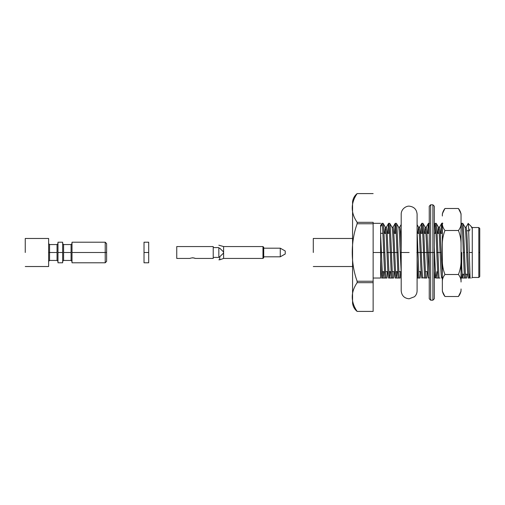 <?xml version="1.0" encoding="UTF-8"?>
<svg xmlns="http://www.w3.org/2000/svg" width="505" height="505" viewBox="0 0 505 505"><rect width="100%" height="100%" fill="white"/><g stroke="black" fill="none" stroke-linecap="round" stroke-linejoin="round"><path stroke-width="0.76" d="M219.77 259.797L218.835 259.797L219.77 259.797L219.77 256.736L218.835 256.736L218.835 248.264L219.77 248.264C219.77 244.325 219.77 244.325 219.77 248.264C219.77 244.325 219.77 244.325 219.77 248.264L223.507 251.875L223.507 253.125L219.77 256.736L219.77 259.797L223.601 258.44L262.972 258.44L262.972 246.56L262.972 258.44L223.601 258.44L223.601 246.56L223.601 258.44L219.77 259.797M218.835 248.264C218.835 244.325 218.835 244.325 218.835 248.264C218.835 244.325 218.835 244.325 218.835 248.264L218.835 256.736L219.77 256.736L223.507 253.125L223.507 251.875L219.77 248.264L218.835 248.264M213.224 247.589L218.835 247.589L213.224 247.589M213.224 246.56L213.224 258.44L213.224 246.56L176.75 246.56L176.75 258.44L176.75 246.56M192.651 257.733L195.454 258.44L213.224 258.44L195.454 258.44C193.585 257.683 191.711 257.683 189.842 258.44L176.75 258.44L189.842 258.44M219.77 248.264L220.306 248.599M263.724 248.189L280.275 248.189L263.724 248.189M285.23 254.009L285.23 250.991L285.23 254.009L280.275 256.811L280.275 248.189L280.275 256.811L285.23 253.971M263.724 247.311L263.724 257.689L263.724 247.311L262.972 246.56L223.601 246.56L218.835 245.203M263.724 257.689L262.972 258.44L263.724 257.689M469.909 274.998L469.41 277.845C469.038 277.504 468.672 273.274 468.299 265.169L467.75 252.5L466.639 252.5L467.194 265.169C467.567 273.274 467.933 277.504 468.299 277.845C467.933 277.504 467.567 273.274 467.194 265.169L466.639 252.5L467.75 252.5L467.194 239.831C466.828 231.726 466.456 227.496 466.09 227.155C466.456 227.496 466.828 231.726 467.194 239.831L468.299 265.169C468.672 273.274 469.038 277.504 469.41 277.845L469.909 274.998M471.897 227.181L471.897 228.058L471.247 226.511L468.211 223.475L468.059 224.144C468.438 219.681 468.855 234.623 469.265 252.5L470.092 278.028L470.515 278.028L470.092 278.028L469.265 252.5L472.27 252.5L472.27 227.528L472.27 277.472L472.27 252.5L469.265 252.5C468.855 234.623 468.438 219.681 468.059 224.144M463.337 274.24L462.769 277.845C462.397 277.504 462.031 273.274 461.665 265.169L461.046 251.08L461.665 265.169C462.031 273.274 462.397 277.504 462.769 277.845L463.337 274.24M461.046 273.697L461.665 277.845L461.046 273.697M464.985 227.155C465.351 227.496 465.717 231.726 466.09 239.831L466.639 252.5L466.09 239.831C465.717 231.726 465.351 227.496 464.985 227.155L466.09 227.155L468.179 223.488M442.342 274.966L441.187 252.5L440.082 252.5L440.638 265.169C441.004 273.274 441.376 277.504 441.742 277.845C441.376 277.504 441.004 273.274 440.638 265.169L440.082 252.5L441.187 252.5L440.638 239.831C440.265 231.726 439.899 227.496 439.527 227.155C439.899 227.496 440.265 231.726 440.638 239.831L442.342 274.966M442.298 274.449L442.342 273.893L442.298 274.449M438.978 230.551L438.769 233.329L438.978 230.551M436.97 271.671L436.206 277.845C435.84 277.504 435.474 273.274 435.102 265.169L434.3 246.793L435.102 265.169C435.474 273.274 435.84 277.504 436.206 277.845L435.102 277.845L434.3 271.027L435.045 277.8M437.658 233.329L438.422 227.155C438.794 227.496 439.161 231.726 439.527 239.831L440.082 252.5L439.527 239.831C439.161 231.726 438.794 227.496 438.422 227.155L437.658 233.329M429.25 276.633L427.912 252.5L426.801 252.5L427.356 265.169C427.722 273.274 428.095 277.504 428.461 277.845C428.095 277.504 427.722 273.274 427.356 265.169L426.801 252.5L427.912 252.5L427.356 239.831C426.99 231.726 426.618 227.496 426.252 227.155C426.618 227.496 426.99 231.726 427.356 239.831L429.25 276.633M425.696 230.551L425.488 233.329L425.696 230.551M422.931 277.845C422.559 277.504 422.193 273.274 421.82 265.169L421.271 252.5L420.166 252.5L420.716 265.169C421.088 273.274 421.454 277.504 421.82 277.845C421.454 277.504 421.088 273.274 420.716 265.169L420.166 252.5L421.271 252.5L420.716 239.831C420.349 231.726 419.977 227.496 419.611 227.155C419.977 227.496 420.349 231.726 420.716 239.831L421.82 265.169C422.193 273.274 422.559 277.504 422.931 277.845L421.751 278.028M424.383 233.329L425.141 227.155C425.513 227.496 425.879 231.726 426.252 239.831L426.801 252.5L426.252 239.831C425.879 231.726 425.513 227.496 425.141 227.155L424.383 233.329M419.055 230.551L418.847 233.329L419.055 230.551M417.742 233.329L418.506 227.155C418.872 227.496 419.238 231.726 419.611 239.831L420.166 252.5L419.611 239.831C419.238 231.726 418.872 227.496 418.506 227.155L417.742 233.329M401.349 252.5L400.244 252.5L401.197 272.441L400.244 252.5L401.349 252.5M401.197 248.933L400.8 239.831C400.427 231.726 400.061 227.496 399.689 227.155C400.061 227.496 400.427 231.726 400.8 239.831L401.197 248.933M397.132 271.671L396.368 277.845C396.002 277.504 395.63 273.274 395.263 265.169L394.708 252.5L393.603 252.5L394.159 265.169C394.525 273.274 394.897 277.504 395.263 277.845C394.897 277.504 394.525 273.274 394.159 265.169L393.603 252.5L394.708 252.5L394.159 239.831C393.786 231.726 393.42 227.496 393.048 227.155C393.42 227.496 393.786 231.726 394.159 239.831L395.263 265.169C395.63 273.274 396.002 277.504 396.368 277.845L397.132 271.671M395.819 274.449L396.027 271.671L395.819 274.449M398.584 227.155C398.95 227.496 399.322 231.726 399.689 239.831L400.244 252.5L399.689 239.831C399.322 231.726 398.95 227.496 398.584 227.155L399.625 227.212M390.491 271.671L389.727 277.845C389.361 277.504 388.995 273.274 388.623 265.169L388.074 252.5L386.963 252.5L387.518 265.169C387.884 273.274 388.257 277.504 388.623 277.845C388.257 277.504 387.884 273.274 387.518 265.169L386.963 252.5L388.074 252.5L387.518 239.831C387.146 231.726 386.779 227.496 386.413 227.155C386.779 227.496 387.146 231.726 387.518 239.831L388.623 265.169C388.995 273.274 389.361 277.504 389.727 277.845L390.491 271.671M389.178 274.449L389.387 271.671L389.178 274.449M391.943 227.155C392.316 227.496 392.682 231.726 393.048 239.831L393.603 252.5L393.048 239.831C392.682 231.726 392.316 227.496 391.943 227.155L393.048 227.155L395.207 223.374L394.355 233.329L395.263 223.324C395.636 223.715 396.002 228.582 396.368 237.912L398.054 278.028L399.158 278.028L398.028 252.5L396.924 252.5L398.028 252.5L397.479 237.912C397.107 228.582 396.741 223.715 396.368 223.324L398.647 227.212M385.858 230.551L385.65 233.329L385.858 230.551M383.851 271.671L383.093 277.845C382.721 277.504 382.354 273.274 381.982 265.169L381.433 252.5L373.138 252.5L380.618 252.5L380.618 225.129L380.618 278.028L380.618 252.5L381.433 252.5L381.982 265.169C382.354 273.274 382.721 277.504 383.093 277.845L383.851 271.671M380.618 259.28L380.877 265.169C381.25 273.274 381.616 277.504 381.982 277.845C381.616 277.504 381.25 273.274 380.877 265.169L380.618 259.28M382.537 274.449L382.746 271.671L382.537 274.449M384.545 233.329L385.302 227.155C385.675 227.496 386.041 231.726 386.413 239.831L386.963 252.5L386.413 239.831C386.041 231.726 385.675 227.496 385.302 227.155L384.545 233.329M461.046 224.34L461.665 223.324C462.031 223.715 462.397 228.582 462.769 237.912C462.397 228.582 462.031 223.715 461.665 223.324L462.769 223.324C463.135 223.715 463.508 228.582 463.874 237.912L465.553 278.028L464.43 252.5L463.325 252.5L464.448 278.028L466.62 278.028L466.866 274.24L466.62 278.028L462.845 278.028L464.448 278.028L463.325 252.5L464.43 252.5L463.874 237.912C463.508 228.582 463.135 223.715 462.769 223.324L465.048 227.212M435.102 223.324C435.474 223.715 435.84 228.582 436.213 237.912C435.84 228.582 435.474 223.715 435.102 223.324L434.3 231.17L435.102 223.324L436.206 223.324C436.579 223.715 436.945 228.582 437.317 237.912L438.997 278.028L437.867 252.5L436.762 252.5L437.892 278.028L440.063 278.028L436.282 278.028L437.892 278.028L436.762 252.5L437.867 252.5L437.317 237.912C436.945 228.582 436.579 223.715 436.206 223.324L438.485 227.212L439.527 227.155L441.686 223.374L440.833 233.329L441.742 223.324L442.342 227.869L441.686 223.374M422.862 277.788L424.61 278.028L422.931 237.912C422.559 228.582 422.193 223.715 421.82 223.324L420.911 233.329L421.82 223.324C422.193 223.715 422.559 228.582 422.931 237.912L423.48 252.5L424.591 252.5L425.715 278.028L424.591 252.5L423.48 252.5L424.61 278.028L426.782 278.028L427.161 271.671M419.074 278.028L417.951 252.5L416.846 252.5L417.951 252.5L417.092 231.17L419.074 278.028L420.141 278.028L420.52 271.671L420.141 278.028L417.97 278.028L419.074 278.028M417.092 259.071L417.97 278.028L417.092 259.071M387.714 233.329L388.623 223.324C388.995 223.715 389.361 228.582 389.734 237.912C389.361 228.582 388.995 223.715 388.623 223.324L389.727 223.324C390.1 223.715 390.466 228.582 390.838 237.912L392.518 278.028L391.388 252.5L390.283 252.5L391.413 278.028L393.584 278.028L389.809 278.028L391.413 278.028L390.283 252.5L391.388 252.5L390.838 237.912C390.466 228.582 390.1 223.715 389.727 223.324L392.006 227.212M381.919 223.387L383.093 223.324C383.459 223.715 383.825 228.582 384.198 237.912L385.877 278.028L384.753 252.5L383.642 252.5L384.772 278.028L386.944 278.028L383.169 278.028L384.772 278.028L383.642 252.5L384.753 252.5L384.198 237.912C383.825 228.582 383.459 223.715 383.093 223.324L385.372 227.212L386.413 227.155L388.566 223.368M471.619 227.155L471.897 228.058L471.689 227.212M380.625 226.745L381.61 225.129L381.982 223.324C382.354 223.715 382.721 228.582 383.093 237.912L383.642 252.5L383.093 237.912C382.721 228.582 382.354 223.715 381.982 223.324L380.618 225.634M380.682 271.671L380.618 272.94L380.682 271.671M373.138 278.028L380.618 278.028C382.329 278.028 382.329 278.028 380.618 278.028L373.138 278.028M389.178 227.231L388.818 233.329L389.178 227.231M387.322 271.671L386.944 278.028L387.322 271.671M389.734 237.912L390.283 252.5L389.734 237.912M395.819 227.231L395.459 233.329L395.819 227.231M393.963 271.671L393.584 278.028L393.963 271.671M400.604 271.671L400.225 278.028L400.604 271.671M400.989 233.329L401.197 229.541L400.989 233.329M421.82 223.324L422.931 223.324C423.297 223.715 423.67 228.582 424.036 237.912L424.591 252.5L424.036 237.912C423.67 228.582 423.297 223.715 422.931 223.324L425.21 227.212L426.252 227.155L428.404 223.374L427.552 233.329L428.461 223.324L429.25 230.88L428.404 223.374M422.376 227.231L422.016 233.329L422.376 227.231M429.016 227.231L428.657 233.329L429.016 227.231M435.657 227.231L435.297 233.329L435.657 227.231M436.213 237.912L436.762 252.5L436.213 237.912M442.298 227.231L441.938 233.329L442.298 227.231M462.769 237.912L463.325 252.5L462.769 237.912M395.263 223.324L396.368 223.324C396.741 223.715 397.107 228.582 397.479 237.912L399.158 278.028L396.444 278.028L398.054 278.028L396.368 237.912C396.002 228.582 395.636 223.715 395.263 223.324L395.207 223.374M380.618 234.749L381.433 252.5L380.618 234.749M383.169 278.028L381.591 278.028M389.803 278.028L388.547 278.028M396.444 278.028L395.188 278.034M421.763 223.374L419.541 227.212L418.506 227.155L417.092 224.662M462.845 278.028L461.166 278.028M469.486 278.028L468.223 278.028M469.568 230.76L469.89 229.081M441.667 278.028L442.847 277.845M428.385 278.034L429.572 277.845M399.158 278.028L400.225 278.028L399.158 278.028M434.3 278.028L435.171 277.788M373.138 281.676L373.138 282.68L373.138 281.234L357.13 281.234C350.615 263.257 350.615 241.889 357.13 223.766L357.13 222.32C350.615 212.75 350.615 203.174 357.13 193.592L373.138 193.592L357.13 193.592C350.615 203.174 350.615 212.75 357.13 222.32L373.138 222.32L373.138 311.408L373.138 282.68L357.13 282.68C350.615 292.262 350.615 301.839 357.13 311.408L373.138 311.408L357.13 311.408C350.615 301.839 350.615 292.262 357.13 282.68L357.13 281.234L373.138 281.234L373.138 223.766L357.13 223.766C350.615 241.889 350.615 263.257 357.13 281.234L357.092 281.171M472.27 252.5L472.27 227.528L472.27 252.5M478.816 252.5L478.816 277.472L478.816 227.528L478.816 277.472L478.816 227.528L478.816 252.5L479.75 252.5L479.75 228.468L479.75 276.532L479.75 252.5L478.816 252.5M352.566 201.779L352.566 303.221L352.566 201.779C353.027 198.452 354.548 195.725 357.13 193.585C354.548 195.725 353.027 198.452 352.566 201.779M373.138 222.32L357.13 222.32L357.13 223.766L373.138 223.766L373.138 222.32M357.13 281.234L357.13 282.68L373.138 282.68M313.289 252.5L313.289 238.474L313.289 252.5M461.703 266.047L461.703 252.5M380.618 278.028C382.329 278.028 382.329 278.028 380.618 278.028M386.944 278.028L383.592 278.028M393.584 278.028L390.232 278.028M417.97 278.028L417.092 278.028M426.782 278.028L424.61 278.028M438.959 278.028L436.705 278.028M465.515 278.028L463.268 278.028M470.092 278.028L470.515 278.028L470.092 278.028M440.082 252.5L437.867 252.5L440.082 252.5M429.25 252.5L427.912 252.5L429.25 252.5L429.25 298.79L429.25 206.21L429.25 252.5L430.651 252.5L430.651 300.197L430.651 204.803L430.651 252.5L432.899 252.5L432.899 204.803L432.899 300.197L432.899 252.5L430.651 252.5L430.651 204.803L430.651 300.197L430.651 252.5L429.25 252.5M426.801 252.5L424.591 252.5L426.801 252.5M423.48 252.5L421.271 252.5L423.48 252.5M420.166 252.5L417.951 252.5L420.166 252.5M396.924 252.5L394.708 252.5L396.924 252.5M393.603 252.5L391.388 252.5L393.603 252.5M390.283 252.5L388.074 252.5L390.283 252.5M383.642 252.5L381.433 252.5L383.642 252.5M148.697 252.5L148.697 242.211L148.697 262.789L148.697 252.5L144.02 252.5L144.02 262.789L144.02 242.211L144.02 252.5L148.697 252.5L148.697 242.211L148.697 252.5M144.02 252.5L144.02 262.789L144.02 252.5M62.658 252.5L62.658 242.211L62.658 262.789L62.658 252.5L57.98 252.5L57.98 262.789L57.98 242.211L57.98 252.5L62.658 252.5L62.658 242.211L62.658 252.5M25.25 252.5L25.25 238.474L25.25 252.5M48.632 252.5L48.632 266.526L48.632 238.474L48.632 252.5L48.632 238.474L48.632 252.5L49.566 252.5L49.566 260.447L49.566 244.553L49.566 252.5L57.046 252.5L57.046 244.553L57.046 260.447L57.046 252.5L49.566 252.5L49.566 244.553L49.566 260.447L49.566 252.5L48.632 252.5M57.98 252.5L57.98 262.789L57.98 252.5M71.072 252.5L71.072 244.553L71.072 260.447L71.072 252.5L63.592 252.5L63.592 260.447L63.592 244.553L63.592 252.5L71.072 252.5L71.072 244.553L71.072 252.5M72.007 252.5L72.007 262.789L72.007 242.211L72.007 252.5L105.21 252.5L105.21 242.211L105.21 262.789L105.21 252.5L72.007 252.5M106.612 252.5L106.612 243.618L106.612 261.382L106.612 252.5L105.21 252.5L105.21 262.789L105.21 242.211L105.21 252.5L106.612 252.5M63.592 252.5L63.592 260.447L63.592 252.5M57.046 252.5L57.046 244.553L57.046 252.5M434.3 252.5L434.3 206.21L434.3 298.79L434.3 252.5L432.899 252.5L432.899 300.197L432.899 204.803L432.899 252.5L434.3 252.5M458.426 208.496C460.333 210.913 461.204 213.419 461.046 216.02L461.046 213.76L458.426 208.496L461.046 213.76L461.046 282.024C461.204 279.429 460.333 276.917 458.426 274.499C460.326 269.695 461.198 264.677 461.046 259.456L461.046 245.544C461.21 240.38 460.339 235.362 458.426 230.501C460.333 228.096 461.204 225.59 461.046 222.976L461.046 216.02C461.204 213.419 460.333 210.913 458.426 208.496L444.962 208.496C443.062 210.901 442.184 213.407 442.342 216.02L442.342 213.76L444.962 208.496L458.433 208.502M442.342 288.98C442.342 291.978 442.342 291.978 442.342 288.98L442.342 222.976C442.184 225.571 443.055 228.083 444.962 230.501L458.426 230.501L444.962 230.501C443.062 235.305 442.191 240.323 442.342 245.544L442.342 259.456C442.178 264.62 443.055 269.638 444.962 274.499L458.426 274.499L444.962 274.499C443.062 276.904 442.184 279.41 442.342 282.024L442.342 288.98C442.184 291.581 443.055 294.087 444.962 296.504L458.426 296.504C460.333 294.099 461.204 291.593 461.046 288.98C461.046 291.978 461.046 291.978 461.046 288.98C461.204 291.593 460.333 294.099 458.426 296.504L444.962 296.504C443.055 294.087 442.184 291.581 442.342 288.98C442.342 291.978 442.342 291.978 442.342 288.98M444.962 208.496L442.342 213.76L442.342 216.02C442.184 213.407 443.062 210.901 444.962 208.496M442.342 222.976L442.342 245.544C442.191 240.323 443.062 235.305 444.962 230.501C443.055 228.083 442.184 225.571 442.342 222.976M442.342 259.456L442.342 282.024C442.184 279.41 443.062 276.904 444.962 274.499C443.055 269.638 442.178 264.62 442.342 259.456M458.426 230.501C460.339 235.362 461.21 240.38 461.046 245.544L461.046 222.976C461.204 225.59 460.333 228.096 458.426 230.501M458.426 274.499C460.333 276.917 461.204 279.429 461.046 282.024L461.046 259.456C461.198 264.677 460.326 269.695 458.426 274.499M409.145 252.5L401.197 252.5L409.145 252.5M213.224 257.411L218.835 257.411M263.724 256.811L280.275 256.811M285.23 250.991L280.275 248.189M479.75 228.468L478.816 227.528L472.27 227.528L471.897 227.155M479.75 276.532L478.816 277.472L472.27 277.472L471.708 278.028M373.138 223.324L380.618 223.324M429.572 223.324L428.461 223.324M442.847 223.324L441.742 223.324M435.045 223.374L434.3 224.662M401.197 224.498L399.657 227.155M352.566 303.221C353.02 306.548 354.542 309.275 357.13 311.415L373.138 311.415M357.13 193.585L373.138 193.585M313.289 238.474L352.566 238.474M313.289 266.526L352.566 266.526M462.195 274.24L464.202 274.24M465.307 274.24L467.731 274.24M468.836 274.24L469.877 274.24M466.658 230.76L468.69 230.76M380.618 271.671L381.224 271.671L380.618 271.671M382.329 271.671L384.393 271.671L382.329 271.671M385.498 271.671L387.865 271.671L385.498 271.671M388.97 271.671L391.034 271.671L388.97 271.671M392.139 271.671L394.5 271.671L392.139 271.671M395.611 271.671L397.669 271.671L395.611 271.671M398.78 271.671L401.14 271.671L398.78 271.671M418.695 271.671L421.063 271.671L418.695 271.671M425.336 271.671L427.703 271.671L425.336 271.671M380.618 233.329L382.897 233.329L380.618 233.329M384.002 233.329L386.066 233.329L384.002 233.329M387.171 233.329L389.538 233.329L387.171 233.329M393.812 233.329L396.179 233.329L393.812 233.329M400.452 233.329L401.197 233.329L400.452 233.329M417.199 233.329L419.264 233.329L417.199 233.329M420.368 233.329L422.735 233.329L420.368 233.329M423.84 233.329L425.904 233.329L423.84 233.329M427.009 233.329L429.25 233.329L427.009 233.329M434.3 233.329L436.017 233.329L434.3 233.329M437.122 233.329L439.186 233.329L437.122 233.329M440.291 233.329L442.342 233.329L440.291 233.329M148.697 242.211L144.02 242.211M148.697 262.789L144.02 262.789M62.658 242.211L57.98 242.211M62.658 262.789L57.98 262.789M25.25 238.474L48.632 238.474M25.25 266.526L48.632 266.526M57.98 243.618L57.046 244.553L49.566 244.553L48.632 243.618M57.98 261.382L57.046 260.447L49.566 260.447L48.632 261.382M72.007 243.618L71.072 244.553L63.592 244.553L62.658 243.618M72.007 261.382L71.072 260.447L63.592 260.447L62.658 261.382M106.612 243.618L105.21 242.211L72.007 242.211M106.612 261.382L105.21 262.789L72.007 262.789M434.3 206.21L432.899 204.803L430.651 204.803L429.25 206.21M434.3 298.79L432.899 300.197L430.651 300.197L429.25 298.79M444.962 296.504L442.342 291.24M458.426 296.504L461.046 291.24M401.197 252.5L401.197 214.158C401.185 208.628 406.853 205.516 409.738 206.229C414.22 206.93 416.669 209.575 417.092 214.158L417.092 290.842C417.048 293.178 416.177 295.147 414.479 296.738L409.113 298.79C404.341 298.341 401.696 295.69 401.197 290.842L401.197 252.5"/></g></svg>
